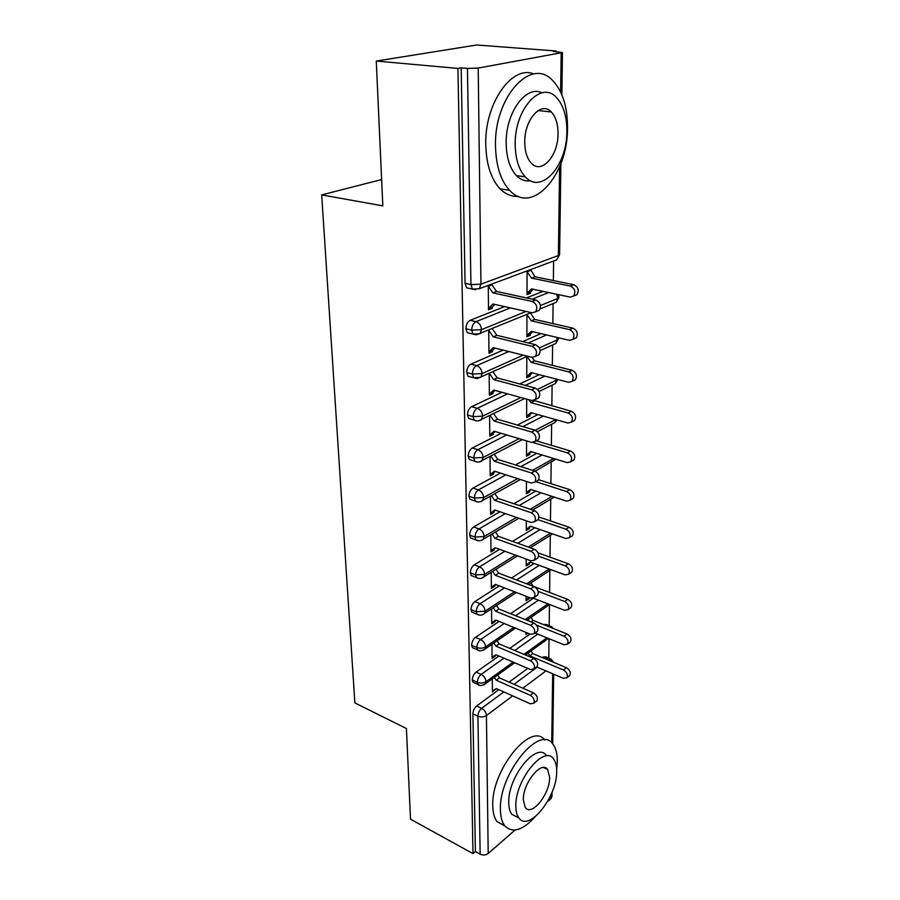 <?xml version="1.0" encoding="UTF-8"?>
<svg xmlns="http://www.w3.org/2000/svg" width="900" height="900" viewBox="0 0 900 900"><rect width="100%" height="100%" fill="white"/><g stroke="black" fill="none" stroke-linecap="round" stroke-linejoin="round"><path stroke-width="1.35" d="M539.719 109.721L540.135 110.767M515.048 830.048L488.194 853.492C485.764 855.225 483.086 855.45 480.15 854.145L475.402 851.546L473.006 853.605L410.512 819.191L406.418 728.516L354.881 702.911L321.683 194.895L382.815 205.875L376.267 61.054L476.685 45L556.144 50.996L553.41 51.48L562.455 52.538L478.192 68.074L480.949 284.153L558.394 255.521L559.609 166.759M548.809 658.069L549.045 638.696M549.202 625.624L549.45 604.62M549.608 592.324L549.866 570.431M550.024 557.19L550.294 535.331M550.462 520.92L550.721 499.298M550.913 483.649L551.171 462.285M551.374 445.32L551.632 424.249M551.858 405.889L552.105 385.144M552.341 365.321L552.589 344.936M552.847 323.561L553.095 303.57M553.376 280.541L553.601 261.045M556.132 51.694L556.144 50.996M381.623 179.55L321.683 194.895M469.789 288.495L466.56 287.786L465.075 283.331L461.16 67.849L457.92 68.422L376.267 61.054M465.075 283.331L470.947 284.602L467.449 68.411L461.16 67.849M467.449 68.411L478.192 68.074M552.026 792.259L551.97 796.399L550.957 798.694L547.403 801.788M473.006 853.605L457.92 68.422M490.072 307.868L492.199 308.351L488.509 309.803L488.261 285.39M527.085 270.9L527.006 294.615L530.449 293.254L528.345 292.804M530.449 293.254L530.46 291.971L533.194 289.271M530.46 291.971L527.017 293.332L531.484 288.911L570.15 297.101L573.581 296.089C575.933 291.746 574.852 288.405 570.352 286.088L573.761 284.715L534.983 276.784L530.55 269.606M492.199 308.351L492.188 307.035L494.798 304.402M490.478 284.558L491.985 284.884L491.985 284.006M547.279 659.689L548.212 659.002L543.296 656.944L542.351 657.63M527.771 668.374L509.074 682.121M498.803 689.681L476.618 706.005L481.635 708.334L503.786 691.92M543.296 656.944L545.951 656.876L549.596 658.406M475.402 851.546L472.894 713.824C473.074 710.617 474.311 708.008 476.618 706.005M548.438 626.558L543.611 624.454L546.266 624.454L549.889 625.894M474.491 682.92L472.984 682.245L472.286 680.029C472.466 676.732 473.715 674.111 476.055 672.154L481.14 674.404L503.966 658.181M530.021 634.05L509.749 648.36M498.915 656.01L476.055 672.154M492.289 678.915L492.424 691.954L495.608 688.984M544.86 590.681L550.181 592.538M474.03 648.349L472.399 647.651L471.656 645.3C471.836 641.925 473.108 639.281 475.47 637.357L480.634 639.54L504.202 623.509M533.408 598.23L510.525 613.688M499.072 621.416L475.47 637.357M491.94 644.377L492.075 658.35L495.315 656.077L495.304 655.211M525.971 632.396L525.96 634.5L527.861 633.173M473.58 612.821L471.803 612.101L471.004 609.592C471.184 606.139 472.478 603.472 474.874 601.594L480.105 603.697L504.495 587.891M534.094 563.467L511.459 578.048M499.298 585.877L474.874 601.594M491.569 608.895L491.726 623.835L495 621.619L495.743 620.055M526.084 596.25L526.072 600.716L529.155 598.635L529.312 597.51M473.119 576.293L471.195 575.55L470.34 572.884C470.52 569.34 471.836 566.651 474.266 564.817L479.565 566.842L504.855 551.261M534.87 527.76L512.561 541.406M499.59 549.337L474.266 564.817M491.197 572.411L491.366 588.364L494.685 586.226L495.641 584.46M526.196 559.08L526.174 566.021L529.301 564.019L530.46 562.129M472.646 538.717L470.576 537.952L469.654 535.118C469.834 531.484 471.173 528.773 473.636 526.995L479.014 528.919L505.316 513.596M535.748 491.074L513.866 503.719M499.984 511.751L473.636 526.995M490.815 534.892L490.984 551.903L494.359 549.844L494.348 548.741L495.529 547.841M526.309 520.83L526.286 530.404L529.447 528.469L529.459 527.389L530.82 526.354M472.185 500.04L469.946 499.275L468.945 496.249C469.136 492.514 470.486 489.791 472.995 488.059L478.44 489.892L505.901 474.84M536.749 453.364L515.452 464.951M500.49 473.096L472.995 488.059M490.421 496.294L490.601 514.406L494.021 512.438L494.021 511.301L495.416 510.176M526.433 481.444L526.399 493.796L529.605 491.951L529.616 490.838L531.191 489.589M471.713 460.226L469.294 459.461L468.214 456.233C468.405 452.396 469.777 449.651 472.32 447.975L477.855 449.707L506.632 434.936M537.93 414.585L517.365 425.048M501.154 433.305L472.32 447.975M490.016 456.57L490.207 475.841L493.684 473.963L493.673 472.793L495.304 471.42M526.556 440.899L526.511 456.176L529.762 454.41L529.774 453.274L531.562 451.777M471.24 419.231L468.63 418.455L467.471 415.012C467.662 411.075 469.046 408.296 471.634 406.688L477.248 408.308L507.577 393.851M539.303 374.681L519.727 383.94M502.009 392.321L471.634 406.688M489.6 415.676L489.803 436.14L493.324 434.363L493.312 433.159L495.18 431.516M526.691 399.116L526.635 417.488L529.931 415.822L529.931 414.652L531.956 412.897M470.767 376.976L467.955 376.211L466.695 372.532C466.897 368.483 468.304 365.692 470.925 364.151L476.629 365.647L508.77 351.529M540.967 333.63L522.686 341.595M503.134 350.111L470.925 364.151M489.161 373.545L489.386 395.28L492.964 393.593L492.952 392.355L495.056 390.409M526.815 356.558L526.759 377.707L530.1 376.132L530.1 374.918L532.35 372.881M470.272 333.416L467.257 332.685L465.896 328.736C466.099 324.574 467.527 321.761 470.205 320.287L475.988 321.66L510.345 307.901M543.004 291.353L526.433 297.934M504.619 306.608L470.205 320.287M488.723 330.142L488.959 353.183L492.593 351.608L492.581 350.336L494.933 348.064M526.95 314.359L526.882 336.757L530.269 335.295L530.28 334.046L532.766 331.695M530.28 334.046L526.882 335.509L531.281 331.346L569.374 340.324L572.839 339.356C575.033 335.183 573.941 331.942 569.565 329.636L572.929 328.151L534.746 319.421L530.37 312.952M526.039 311.434L481.522 329.67L471.679 330.142L465.896 328.736M558.371 294.604L559.024 297.191L557.809 298.418L540.472 305.516M492.593 351.608L490.714 351.135M530.269 335.295L528.424 334.845M492.964 393.593L491.299 393.131M530.1 376.132L528.446 375.694M493.324 434.363L491.827 433.912M529.931 415.822L528.446 415.395M493.684 473.963L492.322 473.512M529.762 454.41L528.424 454.005M494.021 512.438L492.784 512.01M529.605 491.951L528.379 491.546M494.359 549.844L493.223 549.428M529.447 528.469L528.322 528.075M494.685 586.226L493.639 585.821M529.301 564.019L528.255 563.636M495 621.619L494.032 621.225M529.155 598.635L528.188 598.264M495.315 656.077L494.505 655.729M495.608 689.614L495.011 689.344M523.192 355.14L482.085 373.567L472.387 374.062L466.695 372.532M558.349 337.725L557.246 339.874L539.336 347.906M520.942 397.53L482.625 416.149L473.074 416.655L467.471 415.012M557.663 379.44L537.604 389.441M519.12 438.671L483.154 457.459L473.749 457.988L468.214 456.233M555.671 419.591L535.241 430.256M517.646 478.62L483.66 497.565L474.39 498.105L468.945 496.249M553.691 458.516L532.519 470.317M516.42 517.421L484.166 536.512L475.02 537.075L469.654 535.118M551.981 496.361L530.235 509.243M515.396 555.12L484.639 574.358L475.639 574.931L470.34 572.884M550.474 533.171L528.289 547.054M514.53 591.784L485.111 611.134L476.235 611.73L471.004 609.592M549.146 569.002L526.635 583.819M513.799 627.435L485.572 646.909C482.918 648.405 479.993 648.607 476.809 647.505L471.656 645.3M547.965 603.866L525.206 619.571M513.18 662.119L486.011 681.694C483.39 683.246 480.51 683.449 477.371 682.312L472.286 680.029M546.896 637.819L523.957 654.356M492.188 307.035L488.498 308.486L492.952 303.975L532.136 312.806L535.59 311.805C537.908 307.339 536.771 303.896 532.192 301.455L535.849 299.981C540.428 302.411 541.553 305.843 539.235 310.298L536.569 311.4M532.192 301.455L492.851 292.849L488.272 286.279L491.985 284.884L496.564 291.442L535.849 299.981M492.851 292.849L496.564 291.442M573.761 284.715C578.25 287.021 579.319 290.351 576.979 294.683L574.324 295.785M570.352 286.088L531.529 278.111L527.074 271.766L530.55 270.472L529.054 270.169M534.983 276.784L531.529 278.111M492.581 350.336L488.947 351.9L493.324 347.659L531.923 357.322L535.41 356.366C537.57 352.091 536.423 348.75 531.979 346.331L535.579 344.723C540.023 347.141 541.159 350.471 538.999 354.735L536.614 355.815M492.379 328.849L496.879 335.329L535.579 344.723M488.723 330.356L493.234 336.859L531.979 346.331M493.234 336.859L496.879 335.329M492.952 392.355L489.375 394.031L493.695 390.037L531.709 400.5L535.219 399.577C537.244 395.494 536.096 392.243 531.765 389.824L535.309 388.114C539.64 390.51 540.788 393.75 538.751 397.834L536.636 398.88M492.986 371.824L497.194 377.91L535.309 388.114M489.386 373.444L493.605 379.564L531.765 389.824M493.605 379.564L497.194 377.91M493.312 433.159L489.791 434.936L494.055 431.179L531.506 442.373L535.039 441.506C536.929 437.58 535.77 434.419 531.551 432.022L535.05 430.2C539.257 432.585 540.416 435.735 538.515 439.65L536.625 440.662M493.673 413.685L497.509 419.254L535.05 430.2M490.118 415.418L493.965 421.009L531.551 432.022M493.965 421.009L497.509 419.254M493.673 472.793L490.196 474.66L494.404 471.127L531.304 483.019L534.847 482.197C536.625 478.44 535.466 475.358 531.36 472.973L534.803 471.037C538.898 473.423 540.056 476.494 538.279 480.251L536.602 481.207M494.314 454.309L497.801 459.405L534.803 471.037M490.815 456.142L494.314 461.25L531.36 472.973M494.314 461.25L497.801 459.405M572.929 328.151C577.294 330.446 578.385 333.675 576.18 337.838L573.817 338.906M569.565 329.636L531.337 320.85L526.95 314.572M534.746 319.421L531.337 320.85M530.1 374.918L526.759 376.493L531.09 372.555L568.62 382.286L572.108 381.353C574.166 377.359 573.064 374.209 568.811 371.914L572.119 370.305C576.371 372.6 577.462 375.728 575.404 379.721L573.3 380.767M568.811 371.914L531.146 362.363L527.04 356.468M572.119 370.305L534.499 360.821L532.091 357.368M534.499 360.821L531.146 362.363M529.931 414.652L526.635 416.317L530.91 412.605L567.889 423.034L571.399 422.145C573.322 418.309 572.22 415.238 568.069 412.954L571.342 411.255C575.483 413.527 576.585 416.576 574.65 420.412L572.771 421.414M568.069 412.954L530.955 402.694L528.896 399.724M571.342 411.255L533.858 400.466M534.274 401.051L530.955 402.694M529.774 453.274L526.511 455.029L530.73 451.53L567.18 462.623L570.701 461.779C572.512 458.089 571.399 455.108 567.36 452.824L570.577 451.024C574.616 453.285 575.719 456.266 573.908 459.945L572.231 460.901M567.36 452.824L532.913 442.541M570.577 451.024L536.299 440.831M567.517 127.969C567.585 106.987 562.646 91.192 552.69 80.584C531.281 56.374 493.931 97.245 495.506 146.126C496.001 165.893 500.715 180.63 509.647 190.35C532.271 215.46 567.923 175.005 567.517 127.969M533.891 73.969C511.864 64.564 484.459 103.815 485.775 144.821C486.315 164.486 491.096 179.156 500.096 188.843C505.53 194.287 511.549 196.785 518.153 196.324M530.471 180.754C525.319 181.53 520.627 179.809 516.42 175.59C509.884 168.514 506.475 157.792 506.171 143.438C505.406 113.051 526.061 84.487 541.969 92.824M566.854 131.434C566.899 116.37 563.411 105.064 556.403 97.492C541.001 79.92 514.305 109.44 515.205 144.619C515.452 159.041 518.827 169.808 525.319 176.906C541.35 194.94 567.158 165.634 566.854 131.434M524.756 142.178C524.88 151.549 527.062 158.546 531.304 163.17C541.553 174.735 558.281 155.835 558.034 133.684C558.023 124.054 555.784 116.82 551.34 112.005C541.35 100.631 524.25 119.621 524.756 142.178M556.661 769.523L557.325 761.648C557.415 753.964 555.93 748.136 552.881 744.199C540.067 723.735 498.926 773.381 500.411 809.663C500.501 816.671 501.919 822.015 504.664 825.66C512.291 833.546 522.439 830.61 535.084 816.84M544.691 739.98C531.113 721.327 491.164 770.276 492.761 805.702C492.874 812.7 494.314 818.033 497.081 821.678L505.058 826.144M518.006 817.492L511.83 814.298C509.816 811.643 508.793 807.75 508.748 802.631C507.735 776.655 537.188 740.936 546.525 755.663M556.684 771.424C556.751 765.934 555.705 761.794 553.556 758.981C544.309 744.255 514.901 780.21 515.824 806.242C515.858 811.384 516.87 815.276 518.861 817.931C528.75 832.669 557.28 796.702 556.684 771.424M523.316 799.864L525.285 807.48C531.585 816.975 550.058 793.8 549.641 777.42L547.639 769.5C541.609 760.005 522.765 783.169 523.316 799.864M494.021 511.301L490.59 513.27L494.741 509.951L531.113 522.484L534.656 521.719C536.332 518.108 535.163 515.104 531.169 512.719L534.555 510.694C538.549 513.067 539.719 516.06 538.043 519.671L536.546 520.571M494.933 493.774L498.094 498.397L534.555 510.694M491.49 495.697L494.651 500.344L531.169 512.719M494.651 500.344L498.094 498.397M529.616 490.838L526.399 492.683L530.561 489.386L566.494 501.086L570.015 500.299C571.714 496.744 570.6 493.841 566.663 491.569L569.846 489.679C573.773 491.94 574.886 494.831 573.176 498.375L571.691 499.275M566.663 491.569L535.77 481.669M569.846 489.679L538.65 479.734M494.348 548.741L490.973 550.789L495.067 547.673L530.933 560.812L534.476 560.104C536.04 556.627 534.881 553.702 530.977 551.329L534.319 549.225C538.222 551.576 539.381 554.501 537.806 557.966L536.479 558.821M495.506 532.102L498.375 536.31L534.319 549.225M492.12 534.116L494.978 538.346L530.977 551.329M494.978 538.346L498.375 536.31M529.459 527.389L526.286 529.312L530.392 526.207L565.819 538.493L569.34 537.75C570.949 534.341 569.824 531.495 565.988 529.245L569.126 527.265C572.962 529.504 574.076 532.339 572.467 535.748L571.151 536.602M565.988 529.245L538.009 519.683L534.656 521.719M569.126 527.265L538.92 516.994M494.674 585.146L491.355 587.284L495.382 584.359L530.752 598.061L534.285 597.42C535.759 594.067 534.6 591.21 530.798 588.847L534.094 586.654C537.896 589.005 539.055 591.851 537.581 595.192L536.4 595.991M496.069 569.363L498.645 573.165L534.094 586.654M492.716 571.455L495.304 575.28L530.798 588.847M495.304 575.28L498.645 573.165M529.301 562.972L526.174 564.975L530.224 562.05L565.166 574.875L568.688 574.189C570.195 570.892 569.081 568.125 565.335 565.875L568.429 563.816C572.164 566.055 573.289 568.822 571.77 572.108L570.6 572.895M565.335 565.875L538.571 556.189M568.429 563.816L538.02 552.859M531.315 548.145L530.887 547.515M495 620.572L491.715 622.778L495.686 620.044L530.572 634.275L534.105 633.69C535.5 630.461 534.33 627.671 530.618 625.32L533.869 623.048C537.581 625.387 538.74 628.166 537.345 631.395L536.299 632.126M496.586 605.587L498.904 609.019L533.869 623.048M493.29 607.759L495.619 611.212L530.618 625.32M495.619 611.212L498.904 609.019M533.227 598.163L564.536 610.279L568.046 609.649C569.464 606.465 568.35 603.765 564.694 601.515L567.743 599.389C571.399 601.616 572.512 604.316 571.095 607.489L570.049 608.231M564.694 601.515L538.132 591.367M529.155 597.611L526.072 599.692L529.267 597.488M567.743 599.389L533.194 586.249L530.933 582.919M492.064 657.326L495.99 654.761L530.404 669.499L533.925 668.97C535.23 665.854 534.071 663.131 530.438 660.78L533.655 658.44C537.278 660.769 538.436 663.491 537.12 666.596L536.197 667.283M497.093 640.822L499.162 643.905L533.655 658.44M493.841 643.072L495.923 646.166L530.438 660.78M495.923 646.166L499.162 643.905M535.061 633.015L563.918 644.738L567.416 644.164C568.766 641.092 567.641 638.449 564.064 636.21L567.09 634.005C570.656 636.232 571.77 638.876 570.431 641.936L569.498 642.623M564.064 636.21L536.558 625.163M528.986 621.079L527.918 619.504M525.971 633.499L527.006 632.824M567.09 634.005L533.002 620.381L530.977 617.389M533.002 620.381L530.887 621.844M492.412 690.964L496.282 688.556L530.235 703.766L533.745 703.294C534.983 700.29 533.824 697.624 530.269 695.284L533.441 692.865C536.985 695.194 538.144 697.86 536.895 700.852L536.074 701.494M497.565 675.101L499.421 677.869L533.441 692.865M494.359 677.419L496.215 680.197L530.269 695.284M496.215 680.197L499.421 677.869M536.636 666.956L563.31 678.296L566.809 677.768C568.069 674.809 566.955 672.221 563.467 669.994L566.438 667.721C569.936 669.938 571.05 672.525 569.779 675.472L568.946 676.114M563.467 669.994L529.796 655.83L527.985 653.141M566.438 667.721L532.811 653.636L531 650.959M532.811 653.636L529.796 655.83M560.632 92.002L561.173 53.123M466.56 287.786L472.41 289.069L470.947 284.602L480.949 284.153L479.34 288.72L556.706 259.852L559.609 254.362L560.891 163.519M550.957 798.694L551.014 794.666M551.722 742.939L552.668 673.774M545.929 670.905L522.877 688.207M512.64 695.88L486.439 715.556L488.194 853.492M480.15 854.145L477.923 716.175L472.894 713.824M486.439 715.556C483.863 717.143 481.016 717.345 477.923 716.175C478.103 712.957 479.34 710.347 481.635 708.334C484.515 709.976 486.113 712.373 486.439 715.556M475.627 289.789L472.41 289.069L479.34 288.72M532.114 299.171L548.651 292.545M467.257 332.685L473.029 334.103L480.049 333.72L481.522 329.67C481.14 325.53 479.295 322.853 475.988 321.66C473.321 323.145 471.881 325.969 471.679 330.142L473.029 334.103L476.044 334.834M556.717 294.255L557.809 298.418L556.256 302.265L553.376 303.457M559.62 254.632L556.706 259.852L553.523 261.034M528.289 342.956L546.536 334.935M525.262 385.425L544.804 376.11M522.832 426.634L543.341 416.104M520.83 466.65L542.092 454.984M519.188 505.519L541.012 492.795M517.804 543.285L540.067 529.56M516.634 580.016L539.224 565.358M515.632 615.735L538.47 600.199M514.789 650.486L537.795 634.129M514.046 684.315L537.176 667.181M467.955 376.211L473.636 377.752L480.724 377.359L482.085 373.567C481.702 369.54 479.891 366.907 476.629 365.647C474.007 367.2 472.59 370.001 472.387 374.062L473.636 377.752L476.46 378.506M556.852 337.376L557.246 339.874L555.806 343.485L553.219 344.655M531.225 312.604L476.415 334.834M468.63 418.455L474.233 420.109C476.64 421.312 479.025 421.178 481.365 419.692L482.625 416.149C482.254 412.234 480.465 409.624 477.248 408.308C474.671 409.928 473.276 412.706 473.074 416.655L474.233 420.109L476.865 420.874M556.639 379.181L555.356 383.558L553.039 384.694M527.546 356.231L477.439 378.495M469.294 459.461L474.817 461.216C477.225 462.465 479.61 462.319 481.995 460.777L483.154 457.459C482.794 453.656 481.027 451.069 477.855 449.707C475.312 451.384 473.94 454.151 473.749 457.988L474.817 461.216L477.259 461.981M524.644 398.554L478.429 420.829M469.946 499.275L475.38 501.142C477.81 502.414 480.206 502.256 482.591 500.681L483.66 497.565C483.3 493.864 481.567 491.299 478.44 489.892C475.942 491.625 474.593 494.37 474.39 498.105L475.38 501.142L477.652 501.896M522.315 439.627L479.363 461.914M556.121 419.715L554.929 422.516L552.836 423.608M470.576 537.952L475.942 539.921C478.406 541.215 480.814 541.058 483.165 539.438L484.166 536.512C483.806 532.901 482.096 530.37 479.014 528.919C476.55 530.719 475.223 533.43 475.02 537.075L475.942 539.921L478.046 540.664M520.403 479.509L480.251 501.772M555.334 459.011L552.623 461.475M471.195 575.55L476.494 577.597C478.935 578.925 481.343 578.768 483.716 577.102L484.639 574.358C484.29 570.847 482.603 568.339 479.565 566.842C477.135 568.688 475.83 571.376 475.639 574.931L476.494 577.597L478.44 578.329M518.827 518.243L481.084 540.495M554.243 497.104L552.398 498.308M471.803 612.101L477.022 614.239C479.475 615.589 481.882 615.42 484.245 613.721L485.111 611.134C484.774 607.714 483.098 605.239 480.105 603.697C477.709 605.587 476.426 608.265 476.235 611.73L477.022 614.239L478.834 614.947M517.511 555.896L481.871 578.115M552.712 533.947L552.15 534.173M472.399 647.651L477.551 649.867C478.811 651.296 481.219 651.116 484.762 649.339L485.572 646.909C485.224 643.567 483.581 641.115 480.634 639.54C478.271 641.475 477 644.13 476.809 647.505L477.551 649.867L479.216 650.565M549.9 592.594L552.319 593.516M516.409 592.504L482.614 614.678M472.984 682.245L478.069 684.529C479.351 685.991 481.748 685.811 485.257 683.989L486.011 681.694C485.674 678.442 484.054 676.012 481.14 674.404C478.811 676.384 477.562 679.016 477.371 682.312L478.069 684.529L479.599 685.204M553.477 628.571L551.239 626.434L548.595 626.445L549.821 627.109M515.464 628.11L483.322 650.239M553.613 662.344L550.856 658.935L548.212 659.002L551.115 661.298M514.665 662.76L483.986 684.832M562.455 52.684L561.859 94.736M553.691 674.201L552.712 743.996M559.012 297.439L556.256 302.265L540.124 308.925M558.428 338.816L555.806 343.485L540.169 350.539M557.82 379.485L555.356 383.558L539.111 391.489M556.909 419.94L554.929 422.516L537.446 431.685M555.739 459.135L535.241 471.206M554.299 497.115L532.631 510.053M552.577 533.903L530.404 547.808M551.002 569.678L528.502 584.528M549.619 604.508L526.86 620.235M548.37 638.426L525.442 654.975M535.59 311.805L539.235 310.298M576.979 294.683L573.581 296.089M535.41 356.366L538.999 354.735M535.219 399.577L538.751 397.834M535.039 441.506L538.515 439.65M534.847 482.197L538.279 480.251M576.18 337.838L572.839 339.356M575.404 379.721L572.108 381.353M574.65 420.412L571.399 422.145M573.908 459.945L570.701 461.779M538.155 110.554L551.34 112.005M516.42 175.59L525.319 176.906M509.647 190.35L500.096 188.843M543.533 767.52L547.639 769.5M511.83 814.298L518.861 817.931M504.664 825.66L497.081 821.678M573.176 498.375L570.015 500.299M534.476 560.104L537.806 557.966M572.467 535.748L569.34 537.75M534.285 597.42L537.581 595.192M571.77 572.108L568.688 574.189M534.105 633.69L537.345 631.395M571.095 607.489L568.046 609.649M533.925 668.97L537.12 666.596M570.431 641.936L567.416 644.164M533.745 703.294L536.895 700.852M569.779 675.472L566.809 677.768"/></g></svg>
